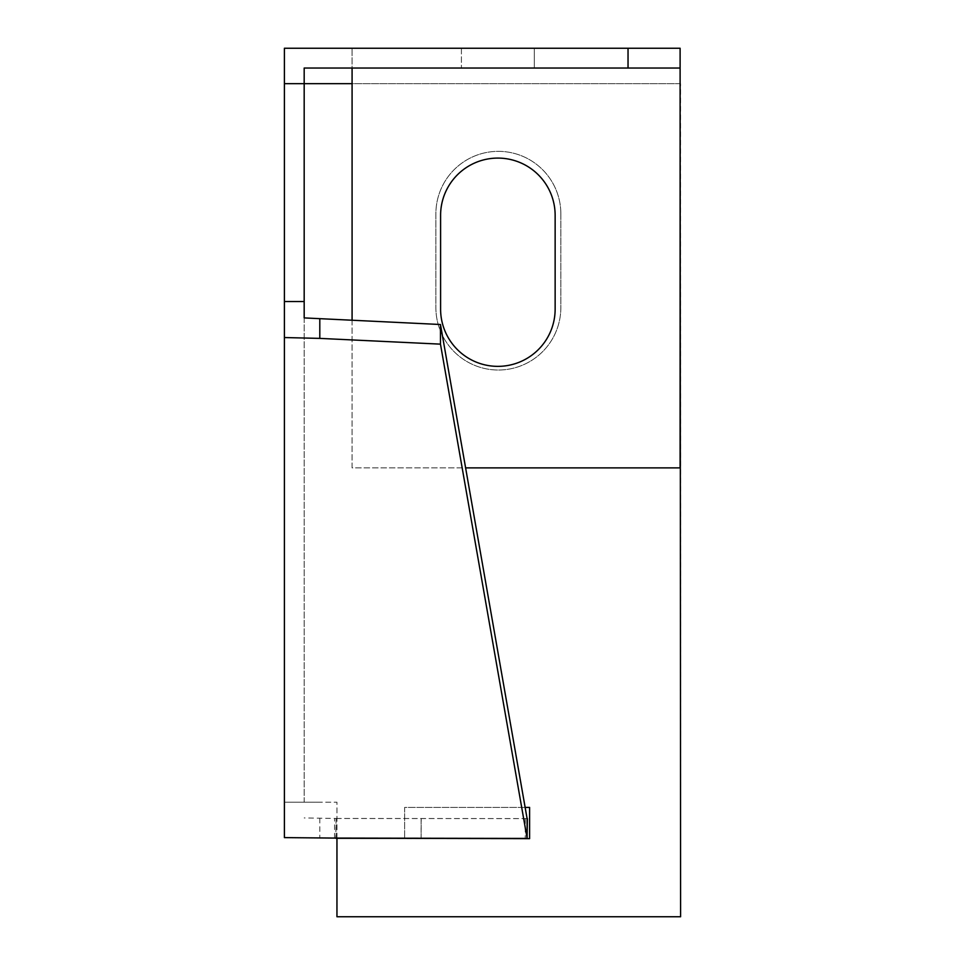 <?xml version="1.0" encoding="UTF-8"?>
<svg xmlns="http://www.w3.org/2000/svg" width="965" height="965" viewBox="0 0 965 965"><rect width="100%" height="100%" fill="white"/><g stroke="black" fill="none" stroke-linecap="round" stroke-linejoin="round"><path stroke-width="0.72" stroke-dasharray="4.83 3.62" d="M534.321 48.25L534.321 68.032L461.415 68.032L534.321 68.032L461.415 68.032L534.321 68.032L461.415 68.032L534.321 68.032L461.415 68.032L534.321 68.032L461.415 68.032L534.321 68.032L461.415 68.032L534.321 68.032L461.415 68.032L534.321 68.032L461.415 68.032L534.321 68.032L534.321 48.25L534.321 68.032L534.321 48.25L534.321 68.032L534.321 48.25L534.321 68.032L534.321 48.25L461.415 48.25L534.321 48.25L461.415 48.25L534.321 48.25L461.415 48.25L534.321 48.25L461.415 48.25L534.321 48.25L461.415 48.25L534.321 48.25L461.415 48.25L534.321 48.25L461.415 48.25L534.321 48.25L461.415 48.25L534.321 48.25L534.321 68.032L534.321 48.25M497.868 366.362A57.273 57.273 0 0 0 555.14 309.09L555.14 215.364A57.273 57.273 0 0 0 497.868 158.091A57.273 57.273 0 0 0 440.595 215.364L440.595 309.09A57.273 57.273 0 0 0 497.868 366.362M336.954 838.308L336.954 802.204L319.801 802.204L336.954 802.204L336.954 916.75L680.602 916.75L680.602 83.653L284.398 83.653L284.398 802.204L319.801 802.204L284.398 802.204L304.18 802.204L304.18 68.032L680.108 68.032L680.108 48.25L352.08 48.25L352.08 68.032M304.18 317.907L304.18 802.204M284.398 802.204L284.398 837.608M284.398 83.653L304.18 83.653L284.398 83.653L284.398 48.25L352.08 48.25L352.08 467.892L465.613 467.892M352.08 320.284L352.08 467.892L680.108 467.892L680.108 48.25M461.415 48.25L461.415 68.032L461.415 48.25M336.085 838.09L336.085 818.441L304.18 817.958M319.801 818.211L319.801 837.861M527.107 818.61L334.566 818.489L336.085 818.441L335.808 838.308M527.36 838.404L525.225 838.356L525.237 818.573M525.225 838.356L421.09 838.283L421.102 818.501M421.09 838.283L421.21 818.549M421.186 838.332L334.553 838.271M334.553 838.066L334.566 818.489M560.846 213.832A62.484 62.484 0 0 0 498.362 151.348A62.484 62.484 0 0 0 435.878 213.832L435.878 307.546A62.484 62.484 0 0 0 498.362 370.029A62.484 62.484 0 0 0 560.846 307.546L560.846 213.832A62.484 62.484 0 0 0 498.362 151.348A62.484 62.484 0 0 0 435.878 213.832L435.878 307.546A62.484 62.484 0 0 0 498.362 370.029A62.484 62.484 0 0 0 560.846 307.546L560.846 213.832M525.129 807.403L404.637 807.403L404.637 838.356M404.637 807.403L404.637 838.645L529.604 838.645L529.604 807.403L404.637 807.403M680.108 83.653L352.08 83.653M336.085 818.441L527.095 818.573"/><path stroke-width="1.45" d="M497.868 366.362A57.273 57.273 0 0 0 555.14 309.09L555.14 215.364A57.273 57.273 0 0 0 497.868 158.091A57.273 57.273 0 0 0 440.595 215.364L440.595 309.09A57.273 57.273 0 0 0 497.868 366.362M284.398 83.653L304.18 83.653L304.18 68.032L628.034 68.032L628.034 48.25L284.398 48.25L284.398 301.55L304.18 301.55L304.18 317.907L440.474 324.505L527.095 818.573L527.095 838.223L440.474 344.143L440.474 324.505M352.08 68.032L352.08 83.653L304.18 83.653L304.18 301.55M335.796 838.09L284.398 837.608L284.398 337.545L319.801 338.389L440.474 344.143M284.398 301.55L284.398 337.545M465.613 467.892L680.108 467.892L680.108 48.25L628.034 48.25M352.08 83.653L352.08 320.284M680.108 68.032L628.034 68.032M319.801 338.389L319.801 318.752M334.553 838.066L527.131 838.44L335.796 838.308L527.131 838.44L527.107 818.61M527.373 818.622L527.095 838.223M336.954 838.308L336.954 916.75L680.602 916.75L680.108 83.653M404.637 838.356L529.604 838.645L529.604 807.403L525.129 807.403"/></g></svg>
